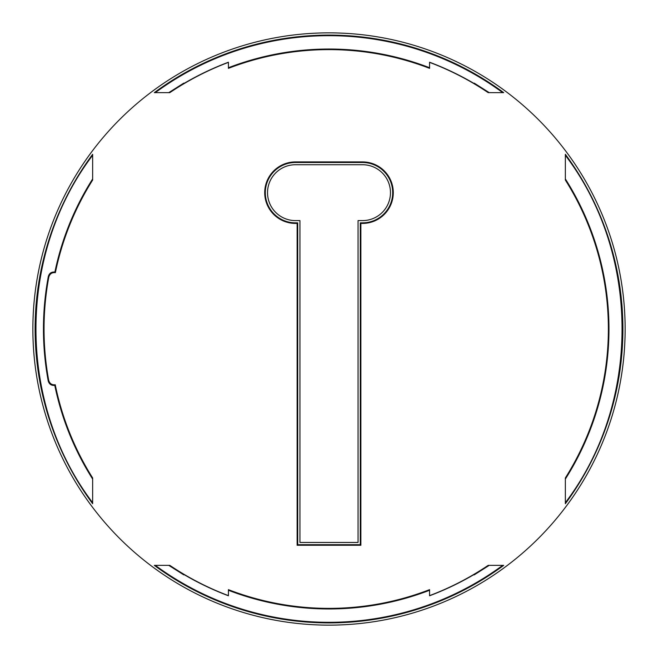 <?xml version="1.0" encoding="UTF-8"?>
<svg xmlns="http://www.w3.org/2000/svg" width="658" height="658" viewBox="0 0 658 658"><rect width="100%" height="100%" fill="white"/><g stroke="black" fill="none" stroke-linecap="round" stroke-linejoin="round"><path stroke-width="0.99" d="M228.425 62.222C208.857 69.584 190.343 78.952 172.873 90.335L169.805 92.646A284.963 284.963 0 0 1 228.425 62.37L228.425 62.222M228.425 62.37L228.425 68.35A279.379 279.379 0 0 1 429.575 68.35L429.575 67.725A279.963 279.963 0 0 0 228.425 67.725M470.98 588.885A296.141 296.141 0 0 0 588.885 187.02A296.141 296.141 0 0 0 187.02 69.115A296.141 296.141 0 0 0 69.115 470.98A296.141 296.141 0 0 0 470.98 588.885M565.354 166.087L565.354 154.309A293.904 293.904 0 0 1 565.354 503.691L565.354 477.963A279.379 279.379 0 0 0 565.354 180.037L565.354 166.087M429.575 590.275A279.963 279.963 0 0 1 228.425 590.275L228.425 589.65A279.379 279.379 0 0 0 429.575 589.65L429.575 595.63A284.963 284.963 0 0 0 488.195 565.354L503.691 565.354A293.904 293.904 0 0 1 154.309 565.354L169.805 565.354A284.963 284.963 0 0 0 228.425 595.63L228.425 595.778C208.857 588.417 190.343 579.04 172.873 567.665L184.503 574.853M48.692 380.291A284.963 284.963 0 0 1 48.799 277.117L48.314 276.524C41.865 311.308 41.832 346.092 48.207 380.892L48.692 380.291C49.638 383.598 51.826 385.094 55.247 384.774A279.379 279.379 0 0 0 92.646 477.963L92.646 503.691A293.904 293.904 0 0 1 92.646 154.309L92.646 180.037A279.379 279.379 0 0 0 55.362 272.651L54.885 272.075A279.963 279.963 0 0 1 92.646 178.943M168.761 92.646L183.755 83.147L169.805 92.646L154.309 92.646A293.904 293.904 0 0 1 503.691 92.646L488.195 92.646A284.963 284.963 0 0 0 429.575 62.37L429.575 62.222C449.143 69.584 467.657 78.96 485.127 90.335L473.497 83.147M155.296 92.646A293.32 293.32 0 0 1 502.704 92.646M565.354 502.704C640.941 403.058 640.941 254.942 565.354 155.296M502.704 565.354A293.32 293.32 0 0 1 155.296 565.354M92.646 155.296C17.059 254.942 17.059 403.058 92.646 502.704M429.575 595.63L429.575 595.778C449.143 588.417 467.657 579.04 485.127 567.665L474.245 574.853L489.239 565.354M228.425 589.65L228.425 595.63M48.314 276.524C49.276 273.226 51.464 271.746 54.885 272.075M48.799 277.117C49.753 273.818 51.941 272.33 55.362 272.651M360.872 545.268L297.128 545.268L297.712 544.684L360.288 544.684L360.872 545.268L360.872 223.424L360.288 222.84L362.525 222.84A30.169 30.169 0 0 0 392.694 192.662A30.169 30.169 0 0 0 362.525 162.493L295.475 162.493A30.169 30.169 0 0 0 265.306 192.662A30.169 30.169 0 0 0 295.475 222.84L295.475 223.424A30.761 30.761 0 0 1 264.713 192.662A30.761 30.761 0 0 1 295.475 161.909L362.525 161.909A30.761 30.761 0 0 1 393.287 192.662A30.761 30.761 0 0 1 362.525 223.424L360.872 223.424M360.288 544.684L360.288 222.84M297.712 544.684L297.712 222.84L295.475 222.84M295.475 164.722A27.94 27.94 0 0 0 267.535 192.662A27.94 27.94 0 0 0 295.475 220.603L299.941 220.603L299.941 542.447L358.059 542.447L358.059 220.603L362.525 220.603A27.94 27.94 0 0 0 390.465 192.662A27.94 27.94 0 0 0 362.525 164.722L295.475 164.722M489.239 92.646L474.245 83.147M168.761 565.354L183.755 574.853M473.497 574.853L474.245 574.853M297.128 545.268L297.128 223.424L297.712 222.84M297.128 223.424L295.475 223.424M48.207 380.892C49.161 384.19 51.349 385.678 54.77 385.358L55.247 384.774M92.646 479.057A279.963 279.963 0 0 1 54.77 385.358M565.354 178.943A279.963 279.963 0 0 1 565.354 479.057M429.575 62.37L429.575 68.35M184.503 83.147L183.755 83.147M362.525 222.84L362.525 223.424M362.525 162.493L362.525 161.909M295.475 162.493L295.475 161.909"/></g></svg>
